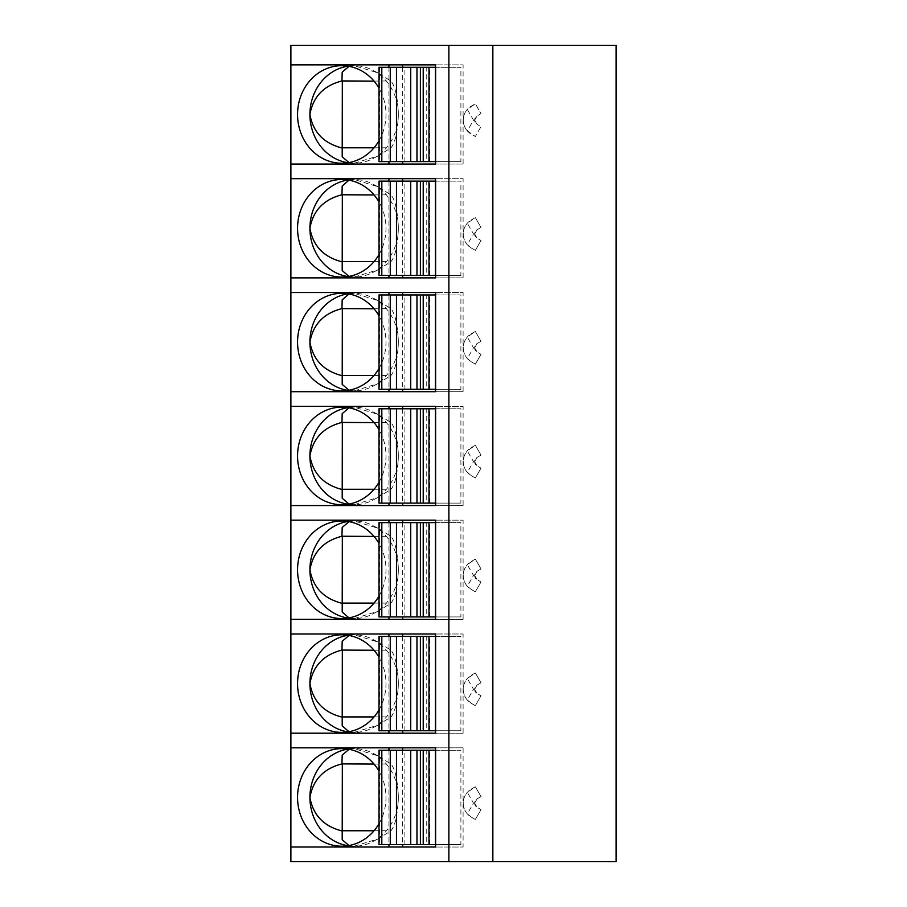 <?xml version="1.0" encoding="UTF-8"?>
<svg xmlns="http://www.w3.org/2000/svg" width="907" height="907" viewBox="0 0 907 907"><rect width="100%" height="100%" fill="white"/><g stroke="black" fill="none" stroke-linecap="round" stroke-linejoin="round"><path stroke-width="0.68" stroke-dasharray="4.54 3.4" d="M290.886 45.35L616.114 45.35L616.114 861.65L290.886 861.65L290.886 45.35M467.309 130.891L475.336 136.515L481.027 126.651L477.082 124.372L481.027 126.651L475.336 136.515L471.391 134.236A16.258 16.258 0 0 1 471.391 106.074L475.336 103.783L481.027 113.647L477.082 115.926L481.027 113.647L475.336 103.783L467.309 109.407L473.511 120.155L467.309 130.891A16.258 16.258 0 0 1 467.309 109.407M474.644 120.155L477.082 124.372A4.875 4.875 0 0 1 477.082 115.926L474.644 120.155L473.511 120.155M471.391 219.891L475.336 217.612L481.027 227.476L477.082 229.754L481.027 227.476L475.336 217.612L467.309 223.235L473.511 233.972L467.309 244.72L471.391 248.065A16.258 16.258 0 0 1 471.391 219.891M474.644 233.972L477.082 238.201L481.027 240.48L477.082 238.201A4.875 4.875 0 0 1 477.082 229.754L474.644 233.972L473.511 233.972M481.027 240.48L475.336 250.343L471.391 248.065L475.336 250.343L481.027 240.48M471.391 333.719L475.336 331.44L481.027 341.304L477.082 343.583L481.027 341.304L475.336 331.44L467.309 337.064L473.511 347.8L467.309 358.548L471.391 361.882A16.258 16.258 0 0 1 471.391 333.719M474.644 347.8L477.082 352.029L481.027 354.308L477.082 352.029A4.875 4.875 0 0 1 477.082 343.583L474.644 347.8L473.511 347.8M481.027 354.308L475.336 364.161L471.391 361.882L475.336 364.161L481.027 354.308M471.391 447.548L475.336 445.269L481.027 455.121L477.082 457.4L481.027 455.121L475.336 445.269L467.309 450.881L473.511 461.629L467.309 472.377L471.391 475.71A16.258 16.258 0 0 1 471.391 447.548M474.644 461.629L477.082 465.858L481.027 468.137L477.082 465.858A4.875 4.875 0 0 1 477.082 457.4L474.644 461.629L473.511 461.629M481.027 468.137L475.336 477.989L471.391 475.71L475.336 477.989L481.027 468.137M471.391 561.376L475.336 559.097L481.027 568.95L477.082 571.229L481.027 568.95L475.336 559.097L467.309 564.71L473.511 575.457L467.309 586.205L471.391 589.539A16.258 16.258 0 0 1 471.391 561.376M474.644 575.457L477.082 579.686L481.027 581.965L477.082 579.686A4.875 4.875 0 0 1 477.082 571.229L474.644 575.457L473.511 575.457M481.027 581.965L475.336 591.817L471.391 589.539L475.336 591.817L481.027 581.965M471.391 675.205L475.336 672.926L481.027 682.778L477.082 685.057L481.027 682.778L475.336 672.926L467.309 678.538L473.511 689.286L467.309 700.034L471.391 703.367A16.258 16.258 0 0 1 471.391 675.205M474.644 689.286L477.082 693.504L481.027 695.794L477.082 693.504A4.875 4.875 0 0 1 477.082 685.057L474.644 689.286L473.511 689.286M481.027 695.794L475.336 705.646L471.391 703.367L475.336 705.646L481.027 695.794M471.391 789.033L475.336 786.743L481.027 796.607L477.082 798.886L481.027 796.607L475.336 786.743L467.309 792.367L473.511 803.114L467.309 813.851L471.391 817.196A16.258 16.258 0 0 1 471.391 789.033M474.644 803.114L477.082 807.332L481.027 809.611L477.082 807.332A4.875 4.875 0 0 1 477.082 798.886L474.644 803.114L473.511 803.114M481.027 809.611L475.336 819.474L471.391 817.196L475.336 819.474L481.027 809.611M388.933 750.259L388.933 844.576M290.886 847.013L402.674 847.013M402.674 747.822L290.886 747.822M379.001 823.726A48.785 44.216 -90 0 0 379.001 771.109M341.769 748.638L354.138 748.638A48.785 44.216 90 0 1 373.106 753.354A48.785 44.216 90 0 1 398.354 797.423A48.785 44.216 90 0 1 373.106 841.492A48.785 44.216 90 0 1 354.138 846.197L377.788 839.032L390.77 830.937C395.089 826.266 397.617 815.087 398.354 797.423C397.617 779.748 395.089 768.58 390.77 763.898L377.788 755.803L354.138 748.638L348.991 749.295M341.769 846.197L354.138 846.197A48.785 44.216 90 0 1 347.959 845.721M347.959 749.114A48.785 44.216 90 0 1 354.138 748.638M374.047 764.079L390.77 763.898M390.679 764.079L390.77 830.937M374.047 830.755L390.679 830.755M348.991 845.551L354.138 846.197M402.674 750.259L402.674 844.576M463.103 747.822L435.609 747.822L463.103 747.822L463.103 847.013L435.609 847.013L463.103 847.013M435.609 844.576L460.892 844.576L460.892 750.259L379.001 750.259M460.892 844.576L404.885 844.576L404.885 750.259M435.609 750.259L460.892 750.259M420.655 750.259L429.567 750.259L420.655 750.259L420.655 844.576L429.567 844.576L426.743 844.576L426.743 750.259M379.001 844.576L404.885 844.576M420.655 844.576L426.743 844.576M290.886 733.185L402.674 733.185M463.103 733.185L435.609 733.185L463.103 733.185L463.103 633.993L435.609 633.993L463.103 633.993M388.933 636.431L388.933 730.747M402.674 633.993L290.886 633.993M379.001 709.898A48.785 44.216 -90 0 0 379.001 657.28M341.769 634.809L354.138 634.809A48.785 44.216 90 0 1 373.106 639.526A48.785 44.216 90 0 1 398.354 683.595A48.785 44.216 90 0 1 373.106 727.663A48.785 44.216 90 0 1 354.138 732.38L377.788 725.203L390.77 717.108C395.089 712.437 397.617 701.258 398.354 683.595C397.617 665.919 395.089 654.752 390.77 650.07L377.788 641.975L354.138 634.809L348.991 635.467M341.769 732.38L354.138 732.38A48.785 44.216 90 0 1 347.959 731.892M347.959 635.285A48.785 44.216 90 0 1 354.138 634.809M374.047 650.262L390.77 650.07M390.679 650.262L390.77 717.108M374.047 716.927L390.679 716.927M348.991 731.722L354.138 732.38M402.674 636.431L402.674 730.747M435.609 730.747L460.892 730.747L460.892 636.431L379.001 636.431M460.892 730.747L404.885 730.747L404.885 636.431M435.609 636.431L460.892 636.431M420.655 636.431L429.567 636.431L420.655 636.431L420.655 730.747L429.567 730.747L426.743 730.747L426.743 636.431M379.001 730.747L404.885 730.747M420.655 730.747L426.743 730.747M290.886 619.356L402.674 619.356M463.103 619.356L435.609 619.356L463.103 619.356L463.103 520.164L435.609 520.164L463.103 520.164M388.933 522.613L388.933 616.919M402.674 520.164L290.886 520.164M379.001 596.08A48.785 44.216 -90 0 0 379.001 543.452M341.769 520.981L354.138 520.981A48.785 44.216 90 0 1 373.106 525.697A48.785 44.216 90 0 1 398.354 569.766A48.785 44.216 90 0 1 373.106 613.835A48.785 44.216 90 0 1 354.138 618.551L377.788 611.375L390.77 603.28C395.089 598.609 397.617 587.43 398.354 569.766C397.617 552.091 395.089 540.923 390.77 536.241L377.788 528.157L354.138 520.981L348.991 521.638M341.769 618.551L354.138 618.551A48.785 44.216 90 0 1 347.959 618.064M347.959 521.468A48.785 44.216 90 0 1 354.138 520.981M374.047 536.434L390.77 536.241M390.679 536.434L390.77 603.28M374.047 603.098L390.679 603.098M348.991 617.894L354.138 618.551M402.674 522.613L402.674 616.919M435.609 616.919L460.892 616.919L460.892 522.613L379.001 522.613M460.892 616.919L404.885 616.919L404.885 522.613M435.609 522.613L460.892 522.613M420.655 522.613L429.567 522.613L420.655 522.613L420.655 616.919L429.567 616.919L426.743 616.919L426.743 522.613M379.001 616.919L404.885 616.919M420.655 616.919L426.743 616.919M290.886 505.539L402.674 505.539M463.103 505.539L435.609 505.539L463.103 505.539L463.103 406.347L435.609 406.347L463.103 406.347M388.933 408.785L388.933 503.102M402.674 406.347L290.886 406.347M379.001 482.252A48.785 44.216 -90 0 0 379.001 429.623M341.769 407.152L354.138 407.152A48.785 44.216 90 0 1 373.106 411.869A48.785 44.216 90 0 1 398.354 455.938A48.785 44.216 90 0 1 373.106 500.006A48.785 44.216 90 0 1 354.138 504.723L377.788 497.558L390.77 489.463C395.089 484.78 397.617 473.613 398.354 455.938C397.617 438.274 395.089 427.095 390.77 422.424L377.788 414.329L354.138 407.152L348.991 407.81M341.769 504.723L354.138 504.723A48.785 44.216 90 0 1 347.959 504.247M347.959 407.64A48.785 44.216 90 0 1 354.138 407.152M374.047 422.605L390.77 422.424M390.679 422.605L390.77 489.463M374.047 489.27L390.679 489.27M348.991 504.065L354.138 504.723M402.674 408.785L402.674 503.102M435.609 503.102L460.892 503.102L460.892 408.785L379.001 408.785M460.892 503.102L404.885 503.102L404.885 408.785M435.609 408.785L460.892 408.785M420.655 408.785L429.567 408.785L420.655 408.785L420.655 503.102L429.567 503.102L426.743 503.102L426.743 408.785M379.001 503.102L404.885 503.102M420.655 503.102L426.743 503.102M290.886 391.711L402.674 391.711M463.103 391.711L435.609 391.711L463.103 391.711L463.103 292.519L435.609 292.519L463.103 292.519M388.933 294.956L388.933 389.273M402.674 292.519L290.886 292.519M379.001 368.423A48.785 44.216 -90 0 0 379.001 315.806M341.769 293.335L354.138 293.335A48.785 44.216 90 0 1 373.106 298.04A48.785 44.216 90 0 1 398.354 342.109A48.785 44.216 90 0 1 373.106 386.178A48.785 44.216 90 0 1 354.138 390.894L377.788 383.729L390.77 375.634C395.089 370.952 397.617 359.784 398.354 342.109C397.617 324.445 395.089 313.266 390.77 308.595L377.788 300.5L354.138 293.335L348.991 293.981M341.769 390.894L354.138 390.894A48.785 44.216 90 0 1 347.959 390.418M347.959 293.811A48.785 44.216 90 0 1 354.138 293.335M374.047 308.777L390.77 308.595M390.679 308.777L390.77 375.634M374.047 375.453L390.679 375.453M348.991 390.237L354.138 390.894M402.674 294.956L402.674 389.273M435.609 389.273L460.892 389.273L460.892 294.956L379.001 294.956M460.892 389.273L404.885 389.273L404.885 294.956M435.609 294.956L460.892 294.956M420.655 294.956L429.567 294.956L420.655 294.956L420.655 389.273L429.567 389.273L426.743 389.273L426.743 294.956M379.001 389.273L404.885 389.273M420.655 389.273L426.743 389.273M290.886 277.882L402.674 277.882M463.103 277.882L435.609 277.882L463.103 277.882L463.103 178.69L435.609 178.69L463.103 178.69M388.933 181.128L388.933 275.445M402.674 178.69L290.886 178.69M379.001 254.595A48.785 44.216 -90 0 0 379.001 201.978M341.769 179.507L354.138 179.507A48.785 44.216 90 0 1 373.106 184.223A48.785 44.216 90 0 1 398.354 228.281A48.785 44.216 90 0 1 373.106 272.349A48.785 44.216 90 0 1 354.138 277.066L377.788 269.901L390.77 261.806C395.089 257.123 397.617 245.956 398.354 228.281C397.617 210.617 395.089 199.438 390.77 194.767L377.788 186.672L354.138 179.507L348.991 180.153M341.769 277.066L354.138 277.066A48.785 44.216 90 0 1 347.959 276.59M347.959 179.983A48.785 44.216 90 0 1 354.138 179.507M374.047 194.948L390.77 194.767M390.679 194.948L390.77 261.806M374.047 261.624L390.679 261.624M348.991 276.42L354.138 277.066M402.674 181.128L402.674 275.445M435.609 275.445L460.892 275.445L460.892 181.128L379.001 181.128M460.892 275.445L404.885 275.445L404.885 181.128M435.609 181.128L460.892 181.128M420.655 181.128L429.567 181.128L420.655 181.128L420.655 275.445L429.567 275.445L426.743 275.445L426.743 181.128M379.001 275.445L404.885 275.445M420.655 275.445L426.743 275.445M290.886 164.054L402.674 164.054M463.103 164.054L435.609 164.054L463.103 164.054L463.103 64.862L435.609 64.862L463.103 64.862M388.933 67.299L388.933 161.616M402.674 64.862L290.886 64.862M379.001 140.766A48.785 44.216 -90 0 0 379.001 88.149M341.769 65.678L354.138 65.678A48.785 44.216 90 0 1 373.106 70.395A48.785 44.216 90 0 1 398.354 114.463A48.785 44.216 90 0 1 373.106 158.532A48.785 44.216 90 0 1 354.138 163.237L377.788 156.072L390.77 147.977C395.089 143.306 397.617 132.127 398.354 114.463C397.617 96.788 395.089 85.621 390.77 80.938L377.788 72.843L354.138 65.678L348.991 66.336M341.769 163.237L354.138 163.237A48.785 44.216 90 0 1 347.959 162.761M347.959 66.154A48.785 44.216 90 0 1 354.138 65.678M374.047 81.12L390.77 80.938M390.679 81.12L390.77 147.977M374.047 147.796L390.679 147.796M348.991 162.591L354.138 163.237M402.674 67.299L402.674 161.616M435.609 161.616L460.892 161.616L460.892 67.299L379.001 67.299M460.892 161.616L404.885 161.616L404.885 67.299M435.609 67.299L460.892 67.299M420.655 67.299L429.567 67.299L420.655 67.299L420.655 161.616L429.567 161.616L426.743 161.616L426.743 67.299M379.001 161.616L404.885 161.616M420.655 161.616L426.743 161.616M467.309 244.72A16.258 16.258 0 0 1 467.309 223.235M467.309 358.548A16.258 16.258 0 0 1 467.309 337.064M467.309 472.377A16.258 16.258 0 0 1 467.309 450.881M467.309 586.205A16.258 16.258 0 0 1 467.309 564.71M467.309 700.034A16.258 16.258 0 0 1 467.309 678.538M467.309 813.851A16.258 16.258 0 0 1 467.309 792.367M379.455 750.259L379.455 844.576M429.317 844.576L429.317 750.259M379.455 636.431L379.455 730.747M429.317 730.747L429.317 636.431M379.455 522.613L379.455 616.919M429.317 616.919L429.317 522.613M379.455 408.785L379.455 503.102M429.317 503.102L429.317 408.785M379.455 294.956L379.455 389.273M429.317 389.273L429.317 294.956M379.455 181.128L379.455 275.445M429.317 275.445L429.317 181.128M379.455 67.299L379.455 161.616M429.317 161.616L429.317 67.299M377.788 755.803L373.106 753.354M377.788 839.032L373.106 841.492M429.567 844.576L429.567 750.259M377.788 641.975L373.106 639.526M377.788 725.203L373.106 727.663M429.567 730.747L429.567 636.431M377.788 528.157L373.106 525.697M377.788 611.375L373.106 613.835M429.567 616.919L429.567 522.613M377.788 414.329L373.106 411.869M377.788 497.558L373.106 500.006M429.567 503.102L429.567 408.785M377.788 300.5L373.106 298.04M377.788 383.729L373.106 386.178M429.567 389.273L429.567 294.956M377.788 186.672L373.106 184.223M377.788 269.901L373.106 272.349M429.567 275.445L429.567 181.128M377.788 72.843L373.106 70.395M377.788 156.072L373.106 158.532M429.567 161.616L429.567 67.299"/><path stroke-width="1.36" d="M492.852 45.35L492.852 861.65L616.114 861.65L616.114 45.35L290.886 45.35L290.886 861.65L448.874 861.65L448.874 45.35M388.933 747.822L388.933 750.259M388.933 844.576L388.933 847.013M379.001 771.109A48.785 44.216 -90 0 0 341.769 748.638A48.785 44.216 -90 0 0 297.553 797.423A48.785 44.216 -90 0 0 341.769 846.197A48.785 44.216 -90 0 0 379.001 823.726M348.991 749.295L342.2 755.146L341.95 763.898C323.708 768.58 313.04 779.748 309.922 797.423A48.785 44.216 90 0 1 347.959 749.114M374.047 764.079L341.95 763.898M342.336 764.079L342.2 839.701L348.991 845.551M347.959 845.721A48.785 44.216 90 0 1 309.922 797.423C313.04 815.087 323.708 826.266 341.95 830.937M342.336 830.755L374.047 830.755M290.886 747.822L435.609 747.822L402.674 747.822L402.674 750.259M402.674 844.576L402.674 847.013L435.609 847.013L435.609 747.822M290.886 847.013L435.609 847.013M381.813 750.259L381.813 844.576L379.001 844.576L379.001 750.259L435.609 750.259M381.813 844.576L410.735 844.576L410.735 750.259M423.218 750.259L423.218 844.576L410.735 844.576M423.218 844.576L435.609 844.576M290.886 733.185L435.609 733.185L435.609 633.993L402.674 633.993L402.674 636.431M290.886 633.993L435.609 633.993M290.886 619.356L435.609 619.356L435.609 520.164L402.674 520.164L402.674 522.613M290.886 520.164L435.609 520.164M290.886 505.539L435.609 505.539L435.609 406.347L402.674 406.347L402.674 408.785M290.886 406.347L435.609 406.347M290.886 391.711L435.609 391.711L435.609 292.519L402.674 292.519L402.674 294.956M290.886 292.519L435.609 292.519M290.886 277.882L435.609 277.882L435.609 178.69L402.674 178.69L402.674 181.128M290.886 178.69L435.609 178.69M290.886 164.054L435.609 164.054L435.609 64.862L402.674 64.862L402.674 67.299M290.886 64.862L435.609 64.862M402.674 730.747L402.674 733.185L435.609 733.185M388.933 633.993L388.933 636.431M388.933 730.747L388.933 733.185M379.001 657.28A48.785 44.216 -90 0 0 341.769 634.809A48.785 44.216 -90 0 0 297.553 683.595A48.785 44.216 -90 0 0 341.769 732.38A48.785 44.216 -90 0 0 379.001 709.898M348.991 635.467L342.2 641.317L341.95 650.07C323.708 654.752 313.04 665.919 309.922 683.595A48.785 44.216 90 0 1 347.959 635.285M374.047 650.262L341.95 650.07M342.336 650.262L342.2 725.872L348.991 731.722M347.959 731.892A48.785 44.216 90 0 1 309.922 683.595C313.04 701.258 323.708 712.437 341.95 717.108M342.336 716.927L374.047 716.927M381.813 636.431L381.813 730.747L379.001 730.747L379.001 636.431L435.609 636.431M381.813 730.747L410.735 730.747L410.735 636.431M423.218 636.431L423.218 730.747L410.735 730.747M423.218 730.747L435.609 730.747M402.674 616.919L402.674 619.356L435.609 619.356M388.933 520.164L388.933 522.613M388.933 616.919L388.933 619.356M379.001 543.452A48.785 44.216 -90 0 0 341.769 520.981A48.785 44.216 -90 0 0 297.553 569.766A48.785 44.216 -90 0 0 341.769 618.551A48.785 44.216 -90 0 0 379.001 596.08M348.991 521.638L342.2 527.489L341.95 536.241C323.708 540.923 313.04 552.091 309.922 569.766A48.785 44.216 90 0 1 347.959 521.468M374.047 536.434L341.95 536.241M342.336 536.434L342.2 612.044L348.991 617.894M347.959 618.064A48.785 44.216 90 0 1 309.922 569.766C313.04 587.43 323.708 598.609 341.95 603.28M342.336 603.098L374.047 603.098M381.813 522.613L381.813 616.919L379.001 616.919L379.001 522.613L435.609 522.613M381.813 616.919L410.735 616.919L410.735 522.613M423.218 522.613L423.218 616.919L410.735 616.919M423.218 616.919L435.609 616.919M402.674 503.102L402.674 505.539L435.609 505.539M388.933 406.347L388.933 408.785M388.933 503.102L388.933 505.539M379.001 429.623A48.785 44.216 -90 0 0 341.769 407.152A48.785 44.216 -90 0 0 297.553 455.938A48.785 44.216 -90 0 0 341.769 504.723A48.785 44.216 -90 0 0 379.001 482.252M348.991 407.81L342.2 413.66L341.95 422.424C323.708 427.095 313.04 438.274 309.922 455.938A48.785 44.216 90 0 1 347.959 407.64M374.047 422.605L341.95 422.424M342.336 422.605L342.2 498.215L348.991 504.065M347.959 504.247A48.785 44.216 90 0 1 309.922 455.938C313.04 473.613 323.708 484.78 341.95 489.463M342.336 489.27L374.047 489.27M381.813 408.785L381.813 503.102L379.001 503.102L379.001 408.785L435.609 408.785M381.813 503.102L410.735 503.102L410.735 408.785M423.218 408.785L423.218 503.102L410.735 503.102M423.218 503.102L435.609 503.102M402.674 389.273L402.674 391.711L435.609 391.711M388.933 292.519L388.933 294.956M388.933 389.273L388.933 391.711M379.001 315.806A48.785 44.216 -90 0 0 341.769 293.335A48.785 44.216 -90 0 0 297.553 342.109A48.785 44.216 -90 0 0 341.769 390.894A48.785 44.216 -90 0 0 379.001 368.423M348.991 293.981L342.2 299.832L341.95 308.595C323.708 313.266 313.04 324.445 309.922 342.109A48.785 44.216 90 0 1 347.959 293.811M374.047 308.777L341.95 308.595M342.336 308.777L342.2 384.387L348.991 390.237M347.959 390.418A48.785 44.216 90 0 1 309.922 342.109C313.04 359.784 323.708 370.952 341.95 375.634M342.336 375.453L374.047 375.453M381.813 294.956L381.813 389.273L379.001 389.273L379.001 294.956L435.609 294.956M381.813 389.273L410.735 389.273L410.735 294.956M423.218 294.956L423.218 389.273L410.735 389.273M423.218 389.273L435.609 389.273M402.674 275.445L402.674 277.882L435.609 277.882M388.933 178.69L388.933 181.128M388.933 275.445L388.933 277.882M379.001 201.978A48.785 44.216 -90 0 0 341.769 179.507A48.785 44.216 -90 0 0 297.553 228.281A48.785 44.216 -90 0 0 341.769 277.066A48.785 44.216 -90 0 0 379.001 254.595M348.991 180.153L342.2 186.003L341.95 194.767C323.708 199.438 313.04 210.617 309.922 228.281A48.785 44.216 90 0 1 347.959 179.983M374.047 194.948L341.95 194.767M342.336 194.948L342.2 270.558L348.991 276.42M347.959 276.59A48.785 44.216 90 0 1 309.922 228.281C313.04 245.956 323.708 257.123 341.95 261.806M342.336 261.624L374.047 261.624M381.813 181.128L381.813 275.445L379.001 275.445L379.001 181.128L435.609 181.128M381.813 275.445L410.735 275.445L410.735 181.128M423.218 181.128L423.218 275.445L410.735 275.445M423.218 275.445L435.609 275.445M402.674 161.616L402.674 164.054L435.609 164.054M388.933 64.862L388.933 67.299M388.933 161.616L388.933 164.054M379.001 88.149A48.785 44.216 -90 0 0 341.769 65.678A48.785 44.216 -90 0 0 297.553 114.463A48.785 44.216 -90 0 0 341.769 163.237A48.785 44.216 -90 0 0 379.001 140.766M348.991 66.336L342.2 72.186L341.95 80.938C323.708 85.621 313.04 96.788 309.922 114.463A48.785 44.216 90 0 1 347.959 66.154M374.047 81.12L341.95 80.938M342.336 81.12L342.2 156.741L348.991 162.591M347.959 162.761A48.785 44.216 90 0 1 309.922 114.463C313.04 132.127 323.708 143.306 341.95 147.977M342.336 147.796L374.047 147.796M381.813 67.299L381.813 161.616L379.001 161.616L379.001 67.299L435.609 67.299M381.813 161.616L410.735 161.616L410.735 67.299M423.218 67.299L423.218 161.616L410.735 161.616M423.218 161.616L435.609 161.616M492.852 861.65L448.874 861.65M390.248 750.259L390.248 844.576M396.472 750.259L396.472 844.576M416.959 844.576L416.959 750.259M428.977 750.259L428.977 844.576M435.462 750.259L435.462 844.576M390.248 636.431L390.248 730.747M396.472 636.431L396.472 730.747M416.959 730.747L416.959 636.431M428.977 636.431L428.977 730.747M435.462 636.431L435.462 730.747M390.248 522.613L390.248 616.919M396.472 522.613L396.472 616.919M416.959 616.919L416.959 522.613M428.977 522.613L428.977 616.919M435.462 522.613L435.462 616.919M390.248 408.785L390.248 503.102M396.472 408.785L396.472 503.102M416.959 503.102L416.959 408.785M428.977 408.785L428.977 503.102M435.462 408.785L435.462 503.102M390.248 294.956L390.248 389.273M396.472 294.956L396.472 389.273M416.959 389.273L416.959 294.956M428.977 294.956L428.977 389.273M435.462 294.956L435.462 389.273M390.248 181.128L390.248 275.445M396.472 181.128L396.472 275.445M416.959 275.445L416.959 181.128M428.977 181.128L428.977 275.445M435.462 181.128L435.462 275.445M390.248 67.299L390.248 161.616M396.472 67.299L396.472 161.616M416.959 161.616L416.959 67.299M428.977 67.299L428.977 161.616M435.462 67.299L435.462 161.616M420.395 750.259L420.395 844.576M420.395 636.431L420.395 730.747M420.395 522.613L420.395 616.919M420.395 408.785L420.395 503.102M420.395 294.956L420.395 389.273M420.395 181.128L420.395 275.445M420.395 67.299L420.395 161.616"/></g></svg>
